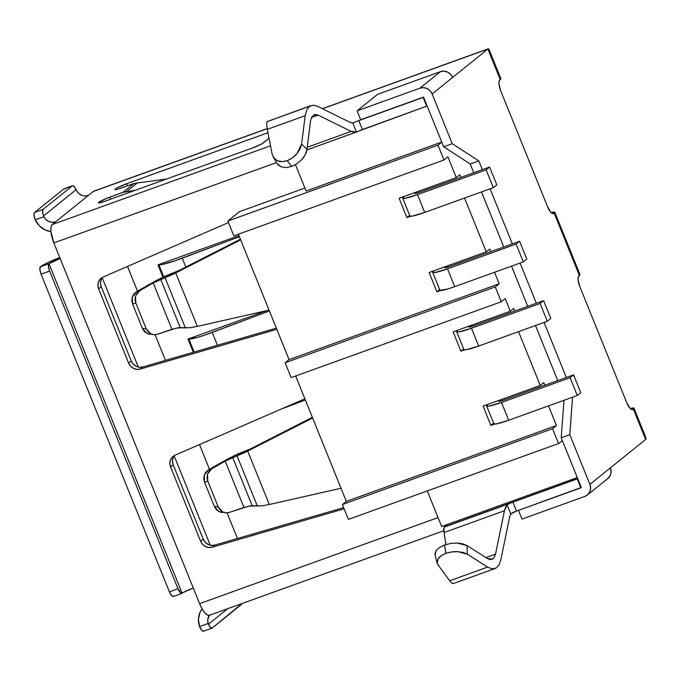 <?xml version="1.0" encoding="UTF-8"?>
<svg xmlns="http://www.w3.org/2000/svg" width="680" height="680" viewBox="0 0 680 680"><rect width="100%" height="100%" fill="white"/><g stroke="black" fill="none" stroke-linecap="round" stroke-linejoin="round"><path stroke-width="1.02" d="M114.98 189.474A9.664 1.028 158 0 0 121.048 188.062L134.062 183.421L123.004 192.338L135.405 190.247L123.004 192.338L106.301 198.526L98.812 202.292A9.664 1.028 158 0 0 98.43 202.81L98.439 202.819A9.664 1.028 158 0 0 104.779 201.297L252.017 148.163A9.664 1.028 158 0 0 263.211 142.962L269.042 138.261L261.553 144.007L252.017 148.163L104.779 201.297L99.475 202.869L98.464 202.861L98.812 202.292L99.067 202.929L98.812 202.292A9.664 1.028 158 0 1 109.718 197.191L110.543 199.223L109.718 197.191L123.004 192.338L134.062 183.421L118.073 189.04L115.957 189.55L115.005 189.516L115.362 188.955A9.664 1.028 158 0 1 126.556 183.753L127.381 185.802L126.556 183.753L267.954 132.719L126.556 183.753L117.019 187.909L115.362 188.955L115.617 189.593L115.362 188.955A9.664 1.028 158 0 0 114.98 189.474L114.988 189.482M267.206 128.885L267.291 129.353L305.192 115.677L306.825 109.82L309.859 106.199L267.129 121.618L311.151 105.553L267.129 121.618L266.653 124.321L267.291 129.353L272.255 154.632L273.989 158.346L277.346 160.76L281.936 161.594L287.224 160.744L292.459 157.794L296.93 153.697L300.101 148.929L301.606 144.041L305.192 115.677L267.291 129.353L272.255 154.632L276.802 163.319L281.223 166.897L277.635 164.483M266.713 122.91L266.653 124.321M313.463 115.098L318.129 115.115L311.5 117.504L318.129 115.115L315.639 114.469L313.463 115.098L311.567 117.368L313.463 115.098M127.508 266.441L137.505 291.168L127.508 266.441M155.1 334.73L165.469 360.383L155.1 334.73M199.487 444.584L209.474 469.302L199.487 444.584M227.077 512.865L237.439 538.517L227.077 512.865M193.316 352.282L187.977 339.074L266.73 310.649L187.977 339.074L188.895 339.107L187.977 339.074L193.316 352.282M162.962 277.151L157.989 264.851L238.952 235.628L157.989 264.851L158.907 264.877L157.989 264.851L162.962 277.151M306.102 191.02L295.46 164.67L306.102 191.02L441.745 142.078L306.102 191.02M441.651 526.515L427.278 490.926L441.651 526.515L577.294 477.564L447.372 524.45L444.32 526.906L447.372 524.45L441.651 526.515M269.297 504.509L341.02 488.265L269.297 504.509L247.707 451.069L269.297 504.509L262.174 505.844L269.297 504.509M225.233 461.083L247.707 451.069L312.639 417.996L244.299 452.769L227.383 459.892M197.327 326.375L269.05 310.131L197.327 326.375L175.737 272.935L197.327 326.375L190.204 327.7L197.327 326.375M153.263 282.948L175.737 272.935L240.66 239.861L172.329 274.626L155.414 281.75M577.702 478.584L444.32 526.906L443.708 529.082L444.023 532.55L504.433 510.748L507.135 504.968L509.116 503.719L444.133 527.17L444.023 532.55L445.952 544.544L444.023 532.55L504.433 510.748L495.524 554.166L504.433 510.748L505.504 507.416L507.135 504.968L509.116 503.719A5.338 0.57 158 0 1 512.941 502.146L577.269 478.933L580.873 487.84L516.537 511.054L510.782 514.004L512.712 512.626A5.338 0.57 -22 0 1 516.537 511.054L512.941 502.146L516.537 511.054L581.307 487.483L580.873 487.84L577.269 478.933L577.702 478.584L581.307 487.483L561.212 437.758L577.702 478.584M358.572 131.121L427.168 105.978L443.658 146.804L470.237 164.007L473.781 172.762L470.237 164.007L443.658 146.804L423.563 97.07L360.663 119.765L357.068 110.865L360.663 119.765L423.563 97.07L423.13 97.418L423.563 97.07L427.168 105.978L362.398 129.54L358.802 120.632L423.13 97.418L426.725 106.326L423.13 97.418L358.802 120.632L362.398 129.54A5.338 0.57 -22 0 0 358.572 131.121L356.456 132.031L351.177 131.41L318.129 115.115L351.177 131.41L307.224 147.271L351.177 131.41L353.931 132.269L356.456 132.031L352.809 123.004L358.802 120.632A5.338 0.57 158 0 0 354.969 122.213L352.809 123.004L354.969 122.213L352.809 123.004L350.378 122.51L352.809 123.004L356.456 132.031L358.572 131.121M646 438.991L645.626 439.467L633.335 409.037L633.913 408.085L630.224 408.51A16.099 1.717 158 0 1 633.964 408.161A16.099 1.717 158 0 1 633.335 409.037L645.626 439.467L610.351 467.899L645.626 439.467L645.754 437.385M495.881 568.165L491.98 568.82L495.881 568.165L498.899 565.199L500.76 560.192L509.677 516.774L510.782 514.004L507.135 504.968L510.782 514.004L509.677 516.774L500.76 560.192L498.873 565.233M495.524 554.166L485.945 557.625L495.524 554.166L494.36 557.294L491.921 559.385M492.473 559.147L487.288 558.476L467.007 545.538L487.288 558.476L490.034 559.555L492.473 559.147L494.36 557.294M434.911 553.75L436.212 550.502L439.586 547.451L444.61 544.986L450.662 543.456L456.935 543.023L462.621 543.754L467.007 545.538L467.304 554.158L463.123 552.423L457.716 551.659L451.715 551.965L445.825 553.299L441.192 555.764L438.133 558.731L437.01 561.841L437.954 564.748L449.675 580.771L487.577 567.094L467.304 554.158L487.577 567.094L449.675 580.771L452.192 583.406M491.98 568.82L487.577 567.094L491.98 568.82M500.76 78.531L499.749 79.832A9.664 3.196 -109.8 0 0 500.735 90.848L547.519 206.635A9.664 3.196 -109.8 0 0 553.409 213.613A9.664 3.196 -109.8 0 0 553.733 213.435L554.744 212.135L551.055 212.559A16.099 1.717 158 0 1 554.795 212.211A16.099 1.717 158 0 1 554.166 213.087L579.351 275.434L578.918 275.782A9.664 3.196 -109.8 0 0 579.904 286.798L626.688 402.585A9.664 3.196 -109.8 0 0 632.578 409.572A9.664 3.196 -109.8 0 0 632.902 409.385L631.626 409.513L629.994 408.272L626.688 402.585L579.904 286.798L578.127 279.879L578.196 277.27L579.351 275.434L554.166 213.087L552.457 213.562L550.825 212.313L547.519 206.635L500.735 90.848L498.958 83.929L499.026 81.32L500.183 79.484L487.892 49.053L452.608 77.478L487.892 49.053L488.929 49.232L487.892 49.053L500.183 79.484A16.099 1.717 -22 0 0 500.82 78.608L488.869 49.02M94.478 191.02L267.172 128.707L93.338 191.437L52.224 224.57L270.521 145.792L52.224 224.57L51.008 227.043L50.898 231.395L53.864 242.922L199.606 603.653L202.232 609.067L205.122 613.122L207.842 615.196L209.958 614.983M487.892 49.053L322.473 108.749L487.892 49.053M267.147 128.596L93.865 191.131A16.099 5.321 70.2 0 0 93.338 191.437L88.323 195.475L84.966 195.984M64.507 188.853L72.309 185.869A6.443 2.125 -109.8 0 1 72.522 185.75L63.946 188.844A6.443 2.125 70.2 0 0 63.733 188.964L34.552 212.483L63.733 188.964L72.309 185.869L43.129 209.381L34.552 212.483L34 214.888L35.224 219.819L43.817 216.716L43.503 215.976A6.443 2.125 -109.8 0 1 43.129 209.381L34.552 212.483A6.443 2.125 70.2 0 0 34.927 219.071L35.224 219.819A19.32 18.122 51.1 0 0 50.915 231.6L45.382 230.027L39.389 225.862L35.224 219.819L43.817 216.716L45.942 219.58L48.909 221.535L52.3 222.309L55.666 221.799L52.224 224.57A16.099 5.321 70.2 0 0 53.864 242.922L60.163 258.51L48.968 263.712L40.392 266.806L49.113 262.012L59.764 257.524A19.32 2.066 158 0 0 40.392 266.806A6.443 2.125 70.2 0 0 41.055 274.15L49.632 271.048L177.981 588.727L169.405 591.829A6.443 2.125 70.2 0 0 173.332 596.479L181.908 593.385A6.443 2.125 -109.8 0 1 177.981 588.727L169.405 591.829L41.055 274.15L49.632 271.048A6.443 2.125 -109.8 0 1 48.968 263.712L40.392 266.806L39.865 269.535L41.055 274.15L169.405 591.829L171.606 595.612L173.544 596.36M181.908 593.385A6.443 2.125 -109.8 0 0 182.121 593.266L48.968 263.712A9.664 1.028 158 0 1 60.163 258.51L193.307 588.064A9.664 1.028 -22 0 0 182.121 593.266L48.968 263.712L48.441 266.441L49.632 271.048L177.981 588.727L181.271 593.351L193.307 588.064L199.606 603.653L438.048 517.599L199.606 603.653A16.099 5.321 70.2 0 0 209.431 615.289L443.785 530.715M174.531 455.447A9.664 9.061 -128.9 0 0 173.213 464.882L203.201 539.104L173.213 464.882L170.603 466.99L200.591 541.212L203.201 539.104L200.591 541.212A9.664 9.061 51.1 0 0 212.245 547.196L214.855 545.088L211.404 545.394L208.004 544.374L205.131 542.173L203.201 539.104A9.664 9.061 -128.9 0 0 214.855 545.088L343.647 507.62L214.855 545.088L212.245 547.196L344.131 508.827L212.245 547.196L208.785 547.494L205.385 546.473L202.521 544.281L200.591 541.212L170.603 466.99L169.881 463.488L170.468 460.046L172.286 457.138L175.066 455.192L304.878 398.795L175.066 455.192A9.664 9.061 51.1 0 0 173.119 456.373L173.238 456.271M102.553 277.312A9.664 9.061 -128.9 0 0 101.243 286.748L98.626 288.856L128.613 363.077L131.231 360.969L101.243 286.748L131.231 360.969L128.613 363.077A9.664 9.061 51.1 0 0 140.267 369.053L142.885 366.953L139.434 367.251L136.025 366.231L133.161 364.038L131.231 360.969A9.664 9.061 -128.9 0 0 142.885 366.953L276.326 328.134L142.885 366.953L140.267 369.053L276.811 329.332L140.267 369.053L136.816 369.359L133.416 368.339L130.552 366.137L128.613 363.077L98.626 288.856L97.903 285.345L98.498 281.902L100.308 279.004L103.097 277.049L228.48 222.573L103.097 277.049A9.664 9.061 51.1 0 0 101.141 278.231L101.26 278.137M239.436 211.675L304.903 188.045L239.436 211.675L227.851 221.008L233.844 235.858L443.989 160.021L233.844 235.858L227.851 221.008L437.996 145.171L227.851 221.008L239.436 211.675M276.386 162.622L53.864 242.922L276.386 162.622M452.608 77.478L432.14 93.976L452.234 143.701L478.813 160.913L482.358 169.668L478.813 160.913L470.237 164.007L478.813 160.913L452.234 143.701L443.658 146.804L452.234 143.701L432.14 93.976L452.608 77.478L450.585 74.307L447.559 72.088L443.989 71.162L440.436 71.663L377.536 94.367L357.068 110.865L419.968 88.162L423.521 87.652L427.082 88.578L430.108 90.805L432.14 93.976A9.664 9.061 51.1 0 0 419.968 88.162L440.436 71.663L377.536 94.367L357.068 110.865L419.968 88.162L440.436 71.663A9.664 9.061 -128.9 0 1 452.608 77.478M490.101 188.836L512.346 243.891L490.101 188.836M520.09 263.058L536.333 303.272L520.09 263.058M544.077 322.439L566.321 377.493L544.077 322.439M587.367 495.014L607.835 478.516A9.664 9.061 -128.9 0 0 610.351 467.899L589.883 484.389A9.664 9.061 51.1 0 1 587.367 495.014A9.664 9.061 51.1 0 1 584.902 496.392L522.002 519.095L518.475 510.357L522.002 519.095L584.902 496.392L587.911 494.53L589.917 491.598L590.606 488.036L589.883 484.389L569.789 434.664L572.56 397.205L569.789 434.664L589.883 484.389L610.351 467.899L611.073 471.537L610.385 475.099L607.733 478.592M579.929 274.482L579.351 275.434A16.099 1.717 -22 0 0 579.989 274.558L554.795 212.211M312.375 417.358L250.316 448.962L312.375 417.358M173.119 456.373A9.664 9.061 51.1 0 0 170.603 466.99L173.213 464.882L172.49 461.38L173.077 457.938M101.141 278.231A9.664 9.061 51.1 0 0 98.626 288.856L101.243 286.748L100.521 283.245L101.108 279.795M240.405 239.224L178.347 270.827L240.405 239.224M481.525 191.93L503.769 246.993L481.525 191.93M511.513 266.161L527.756 306.365L511.513 266.161M535.5 325.533L557.744 380.596L535.5 325.533M563.975 400.308L561.212 437.758L563.975 400.308M569.789 434.664L561.212 437.758L569.789 434.664M81.566 195.219L78.608 193.264L76.483 190.392A9.664 9.061 -128.9 0 0 88.323 195.475L55.666 221.799A9.664 9.061 51.1 0 1 43.817 216.716L43.503 215.976L76.134 189.669L76.483 190.392L74.06 186.422L72.309 185.869L43.129 209.381L42.577 211.794L43.503 215.976L76.134 189.669A6.443 2.125 -109.8 0 0 72.522 185.75M212.049 628.125A6.443 2.125 -109.8 0 0 212.262 628.005L241.918 603.568A6.443 2.125 -109.8 0 1 241.442 604.494L212.262 628.005L210.511 627.453L208.437 624.206L227.673 608.702L208.437 624.206L208.156 623.458A9.664 9.061 51.1 0 1 209.321 615.323L207.714 619.981L208.156 623.458L199.563 626.56L198.407 619.438L199.929 612.553L202.121 608.872A19.32 18.122 51.1 0 0 199.563 626.56L199.861 627.3A6.443 2.125 70.2 0 0 203.473 631.227L212.049 628.125A6.443 2.125 -109.8 0 1 208.437 624.206L208.156 623.458L199.563 626.56L201.934 630.547L203.685 631.1M273.258 157.318L277.346 160.76C279.284 161.857 282.582 161.849 287.224 160.744L291.669 166.447L287.224 160.744C291.839 158.508 295.069 156.162 296.93 153.697L301.606 144.041L306.96 149.396L310.548 121.031L311.567 117.368L310.548 121.031L306.96 149.396L305.346 154.479L301.945 159.418L297.185 163.582L291.669 166.447L286.11 167.586L281.223 166.897L286.11 167.586L291.669 166.447L297.185 163.582L301.945 159.418C304.912 155.958 306.587 152.618 306.96 149.396L301.606 144.041L305.192 115.677L306.825 109.82L309.859 106.199L313.344 105.179L317.339 106.207L350.378 122.51L317.339 106.207L313.276 105.179M149.991 284.019L136.476 291.754L133.918 293.964L132.285 297.032L131.818 300.551L132.566 304.036L135.805 302.982L135.056 299.498L135.524 295.978L137.156 292.91L139.714 290.7L153.23 282.965L171.964 329.324L178.797 327.649L190.204 327.7L176.74 328.006L157.327 334.296L171.964 329.324L153.23 282.965L139.714 290.7L136.476 291.754L155.499 280.968M155.38 281.036L165.52 275.952L178.347 270.827L160.913 278.162M221.96 462.154L208.445 469.888L205.887 472.098L204.263 475.175L203.787 478.686L204.535 482.171L207.774 481.117L207.026 477.632L207.502 474.121L209.125 471.044L211.684 468.835L225.199 461.1L243.933 507.458L250.775 505.784L262.174 505.844L248.719 506.141L229.304 512.431L243.933 507.458L225.199 461.1L211.684 468.835L208.445 469.888L227.477 459.102M227.35 459.17L237.499 454.087L250.316 448.962L232.883 456.297M134.062 183.421L166.447 179.044L134.062 183.421M153.969 334.713L147.033 333.531L142.443 328.482L146.226 328.788L150.824 333.837L153.969 334.713L157.327 334.296L154.045 334.721L150.824 333.837L148.095 331.763L146.226 328.788L135.805 302.982L146.226 328.788L142.443 328.482L132.566 304.036L142.443 328.482L144.305 331.466L147.033 333.531L150.263 334.416M160.667 279.233L180.2 327.582L160.667 279.233M165.112 277.788L185.394 327.99L165.112 277.788M225.939 512.856L219.011 511.675L214.412 506.625L218.203 506.923L222.793 511.972L225.939 512.856L229.304 512.431L226.015 512.856L222.793 511.972L220.065 509.906L218.203 506.923L207.774 481.117L218.203 506.923L214.412 506.625L204.535 482.171L214.412 506.625L216.282 509.6L219.011 511.675L222.232 512.558M232.645 457.377L252.178 505.716L232.645 457.377M237.082 455.923L257.372 506.133L237.082 455.923M126.76 191.411L137.751 182.554L126.76 191.411M132.566 304.036L135.805 302.982L135.524 295.978L139.714 290.7L136.476 291.754L132.285 297.032L132.566 304.036M204.535 482.171L207.774 481.117L207.502 474.121L211.684 468.835L208.445 469.888L204.263 475.175L204.535 482.171M268.404 121.397L267.129 121.618M453.509 583.457L451.971 583.262L449.675 580.771L437.954 564.748L437.155 563.108L438.133 558.731C438.965 557.082 441.533 555.271 445.825 553.299L444.61 544.986L439.586 547.451L436.212 550.502L435.047 555.144L437.155 563.108M444.61 544.986L445.825 553.299C450.789 551.931 454.75 551.387 457.716 551.659L467.304 554.158L467.007 545.538L456.935 543.023L450.662 543.456L444.61 544.986M562.326 440.512L558.543 443.555L348.406 519.392L558.543 443.555L552.551 428.706L342.405 504.543L348.406 519.392L342.405 504.543L552.551 428.706L556.469 425.552L346.324 501.389L342.405 504.543L346.324 501.389L556.469 425.552L548.522 405.883L556.469 425.552L552.551 428.706L558.543 443.555L562.326 440.512M464.576 349.851L460.904 351.177L453.101 331.882L510.289 311.245L505.189 298.63L501.271 301.784L505.189 298.63L510.289 311.245L513.774 308.44L510.289 311.245L453.101 331.882L460.904 351.177L463.641 348.967L460.904 351.177L464.576 349.851M295.664 375.989L346.324 501.389L295.664 375.989M494.564 424.074L490.892 425.399L483.089 406.104L540.277 385.466L518.534 331.661L540.277 385.466L543.762 382.661L540.277 385.466L483.089 406.104L490.892 425.399L493.629 423.19L490.892 425.399L494.564 424.074M291.125 377.621L501.271 301.784L291.125 377.621L285.124 362.78L495.269 286.943L501.271 301.784L495.269 286.943L285.124 362.78L289.051 359.618L499.188 283.781L495.269 286.943L499.188 283.781L494.538 272.28L499.188 283.781L289.051 359.618L285.124 362.78L291.125 377.621M399.126 198.28L456.305 177.642L447.908 156.859L443.989 160.021L437.996 145.171L441.771 142.129L437.996 145.171L443.989 160.021L447.908 156.859L456.305 177.642L459.79 174.837L456.305 177.642L399.126 198.28L406.921 217.575L399.126 198.28M238.382 234.218L289.051 359.618L238.382 234.218M440.581 290.471L436.909 291.797L429.114 272.501L486.293 251.863L464.55 198.058L486.293 251.863L489.779 249.058L486.293 251.863L429.114 272.501L436.909 291.797L439.654 289.587L436.909 291.797L440.581 290.471M410.592 216.248L406.921 217.575L409.666 215.364L406.921 217.575L410.592 216.248M544.808 385.262L543.762 382.661L544.808 385.262M514.819 311.041L513.774 308.44L514.819 311.041M490.833 251.659L489.779 249.058L490.833 251.659M460.844 177.438L459.79 174.837L460.844 177.438M102.212 277.754L138.295 367.064L102.212 277.754M174.182 455.889L210.264 545.198L174.182 455.889M501.891 400.664L501.415 399.491L501.891 400.664L504.968 399.636A9.664 1.028 158 0 1 498.618 401.149A9.664 1.028 158 0 1 499.001 400.63L499.256 401.268L499.001 400.63L498.652 401.2L501.883 400.664M471.903 326.434L471.427 325.269L471.903 326.434M447.916 267.061L447.44 265.889L447.916 267.061L444.677 267.597L445.026 267.027L445.281 267.665L445.026 267.027L445.621 266.543L445.026 267.027A9.664 1.028 158 0 0 444.644 267.546L444.644 267.546A9.664 1.028 158 0 0 450.985 266.033L447.908 267.061M417.928 192.831L417.452 191.667L417.928 192.831M404.192 196.452L402.789 198.262L405.152 198.288L417.512 194.616A22.542 2.405 158 0 1 402.713 198.152A22.542 2.405 158 0 1 403.597 196.928L404.192 196.452M409.989 216.07L412.344 216.104L424.711 212.432L417.512 194.616L486.132 169.856L493.331 187.671L424.711 212.432L417.512 194.616L486.132 169.856L489.617 167.05L496.817 184.867L493.331 187.671L486.132 169.856L489.617 167.05L420.997 191.811A9.664 1.028 158 0 1 414.655 193.324A9.664 1.028 158 0 1 415.038 192.805L415.293 193.434L415.038 192.805L415.633 192.321L414.69 193.375L415.701 193.383L420.997 191.811L489.617 167.05L496.817 184.867L493.331 187.671L424.711 212.432A22.542 2.405 -22 0 1 409.904 215.968L402.713 198.152M434.18 270.674L432.777 272.484L435.14 272.51L447.5 268.846A22.542 2.405 158 0 1 432.701 272.374A22.542 2.405 158 0 1 433.585 271.15L434.18 270.674M439.977 290.3L447.508 289.051L454.699 286.654L447.5 268.846L516.12 244.077L523.319 261.894L454.699 286.654L447.5 268.846L516.12 244.077L519.605 241.273L526.804 259.089L523.319 261.894L516.12 244.077L519.605 241.273L450.985 266.033L519.605 241.273L526.804 259.089L523.319 261.894L454.699 286.654A22.542 2.405 -22 0 1 439.892 290.19L432.701 272.374M499.596 400.146L499.001 400.63L499.596 400.146M504.968 399.636L573.58 374.875L580.779 392.692L573.58 374.875L570.104 377.68L577.294 395.497L580.779 392.692L577.294 395.497L570.104 377.68L501.483 402.45L508.683 420.257L577.294 395.497L508.683 420.257L501.483 402.45A22.542 2.405 158 0 1 486.676 405.977A22.542 2.405 158 0 1 487.568 404.753L486.752 406.087L489.115 406.113L501.483 402.45L570.104 377.68L573.58 374.875L504.968 399.636M486.676 405.977L493.875 423.793A22.542 2.405 -22 0 0 508.683 420.257L496.315 423.929L493.867 423.767M469.608 325.924L469.013 326.409L469.268 327.037L469.013 326.409L468.664 326.978L469.676 326.986L474.98 325.414A9.664 1.028 158 0 1 468.631 326.927A9.664 1.028 158 0 1 469.013 326.409L469.608 325.924M474.98 325.414L543.592 300.653L550.792 318.469L543.592 300.653L540.115 303.458L547.307 321.274L550.792 318.469L547.307 321.274L540.115 303.458L471.495 328.219L478.694 346.035L547.307 321.274L478.694 346.035L471.495 328.219A22.542 2.405 158 0 1 456.688 331.755A22.542 2.405 158 0 1 457.581 330.531L456.764 331.865L459.127 331.891L471.495 328.219L540.115 303.458L543.592 300.653L474.98 325.414M463.887 349.571A22.542 2.405 -22 0 0 478.694 346.035L466.327 349.707L463.964 349.673L456.688 331.755M280.882 409.216L305.371 400.01L280.882 409.216M239.394 236.716L174.403 261.01L162.265 264.477L158.907 264.877L163.719 276.786L158.907 264.877A32.206 3.442 158 0 0 182.248 258.204L239.394 236.716M269.382 310.947L204.391 335.231L197.557 337.382L188.895 339.107L194.123 352.045L188.895 339.107A32.206 3.442 158 0 0 212.237 332.426L269.382 310.947M217.421 345.27L212.237 332.426L217.421 345.27M185.81 267.027L182.248 258.204L185.81 267.027M453.245 583.61L495.1 568.505M645.923 437.75L633.964 408.161M488.325 48.782L322.346 108.681M306.875 149.923L356.592 131.988"/></g></svg>

